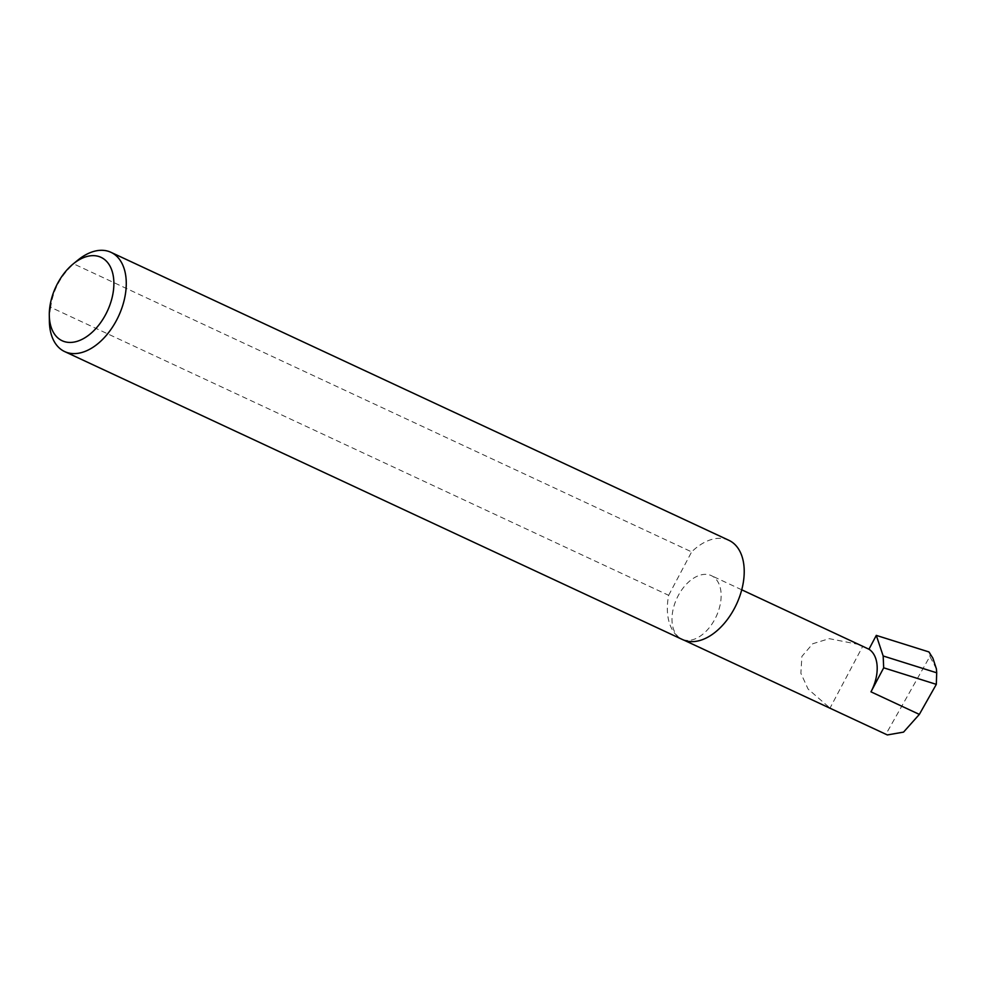 <?xml version="1.0" encoding="UTF-8"?>
<svg xmlns="http://www.w3.org/2000/svg" width="986" height="986" viewBox="0 0 986 986"><rect width="100%" height="100%" fill="white"/><g stroke="black" fill="none" stroke-linecap="round" stroke-linejoin="round"><path stroke-width="0.74" stroke-dasharray="4.93 3.7" d="M77.943 260.058A54.772 33.869 -65 0 0 73.679 263.878C60.577 275.784 52.911 290.266 50.693 307.287L668.656 595.31A54.772 33.869 -65 0 0 680.204 638.275A35.028 21.655 115 0 1 677.555 596.949A35.028 21.655 115 0 1 711.362 575.639A35.028 21.655 115 0 1 712.915 576.502A35.028 21.655 115 0 1 715.577 617.828A35.028 21.655 115 0 1 681.77 639.138A35.028 21.655 115 0 1 680.204 638.275A54.772 33.869 -65 0 0 682.645 639.618M936.404 668.878L929.884 656.429L885.946 734.176L830.015 708.096L862.725 646.323M885.946 734.176L887.338 734.94M728.925 540.328A54.772 33.869 -65 0 0 691.642 551.889L73.679 263.878M929.884 656.429L930.155 652.978M50.693 307.287A54.772 33.869 -65 0 0 49.386 321.325M668.656 595.31L691.642 551.889M859.126 644.511L829.238 638.657L812.735 643.747L801.914 656.368L800.866 673.265L808.101 689.078L830.015 708.096M684.185 640.259L681.77 639.138M741.731 589.801L711.362 575.639"/><path stroke-width="1.48" d="M868.962 649.232A35.028 21.655 115 0 1 870.971 691.839L883.69 667.818L883.16 655.973L876.295 635.391L868.962 649.232L741.731 589.801M684.185 640.259L887.338 734.94L903.546 732.117L919.346 714.394L936.318 684.358L936.7 672.797L883.16 655.973M103.074 258.468A46.009 28.446 115 0 1 105.699 314.435A46.009 28.446 115 0 1 60.097 339.615A46.009 28.446 115 0 1 49.3 315.323A46.009 28.446 115 0 1 73.284 263.854A46.009 28.446 115 0 1 103.074 258.468M49.3 315.323L49.386 321.325A54.772 33.869 -65 0 0 62.254 350.264A54.772 33.869 -65 0 0 64.694 351.595A54.772 33.869 -65 0 0 117.556 318.281A54.772 33.869 -65 0 0 113.402 253.649A54.772 33.869 -65 0 0 110.962 252.317A54.772 33.869 -65 0 0 77.943 260.058L73.284 263.854M64.694 351.595L682.645 639.618A54.772 33.869 -65 0 0 735.507 606.304A54.772 33.869 -65 0 0 731.353 541.671A54.772 33.869 -65 0 0 728.925 540.328L110.962 252.317M883.69 667.818L936.318 684.358M936.7 672.797L936.404 668.878L932.867 658.143L928.923 651.931L932.867 658.143M876.295 635.391L928.923 651.931M870.971 691.839L919.346 714.394"/></g></svg>
